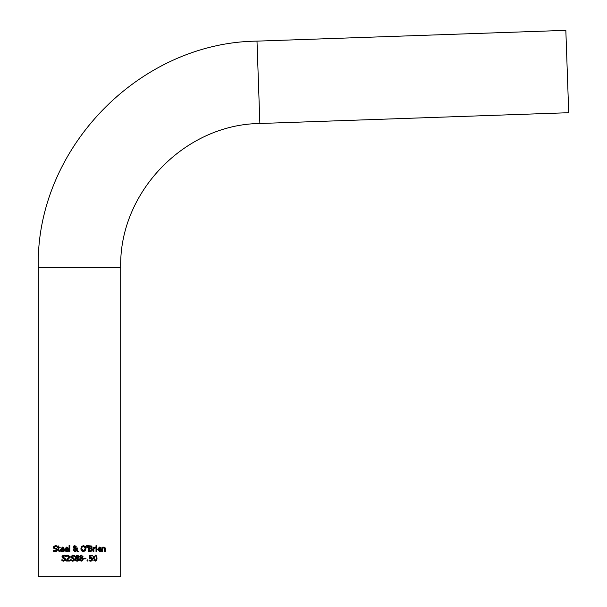 <?xml version="1.0" encoding="UTF-8"?>
<svg xmlns="http://www.w3.org/2000/svg" width="607" height="607" viewBox="0 0 607 607"><rect width="100%" height="100%" fill="white"/><g stroke="black" fill="none" stroke-linecap="round" stroke-linejoin="round"><path stroke-width="0.91" d="M92.036 557.803L92.628 559.191L92.12 560.58L90.701 561.149L89.191 560.822L89.191 560.003L90.716 560.481L91.551 560.132L91.847 559.191L91.513 558.357L89.434 558.228L89.434 555.261L92.598 555.261L92.598 555.936L90.177 555.936L90.177 557.476L92.036 557.803L92.628 559.191M90.177 557.476L90.701 557.438L90.177 557.476M89.874 561.05L89.191 560.822M91.209 561.096L90.701 561.149M90.572 558.091L89.434 558.228M89.252 560.003L90.716 560.481L91.551 560.132L91.513 558.357M63.265 547.256L64.145 549.441L61.148 549.441L62.574 550.989L64.061 550.466L64.061 551.262L61.8 551.528L60.594 550.466M64.061 551.262L63.401 551.505L64.061 551.262M61.148 549.441L61.497 550.564M60.442 549.919L62.407 547.082L63.659 547.56L64.145 549.039M63.181 548.015L61.497 548.015L61.148 548.88L63.431 548.88L63.181 548.015L62.362 547.673L61.148 548.88M62.362 547.673L61.497 548.015L62.362 547.673M62.574 550.989L63.462 550.799M62.582 551.626L60.404 549.388M68.234 551.262L66.762 551.626L64.577 549.388L66.58 547.082L67.832 547.56L68.318 549.441L65.321 549.441L66.747 550.989L68.234 550.466L68.234 551.262L66.163 551.573L64.737 550.382M66.58 547.082L67.832 547.56L68.318 549.039M67.574 551.505L66.762 551.626M67.567 550.83L66.747 550.989L65.321 549.441M67.605 548.88L67.354 548.015L66.542 547.673L65.321 548.88L67.605 548.88L67.354 548.015L65.677 548.015M67.354 548.015L66.542 547.673M57.255 549.373L56.8 551.11L54.956 551.619M54.524 546.611L54.243 547.226L54.994 548.129L56.671 548.645M56.231 545.739L57.104 546.034L57.104 546.945L54.858 546.414M56.155 549.267L53.818 548.349L53.727 546.421M53.757 546.376L55.389 545.655L57.104 546.034M54.342 551.528L53.401 551.186L53.401 550.223L55.237 550.966L56.474 549.661M53.628 550.367L54.198 550.716M57.043 546.945L55.434 546.323L54.243 547.226L54.994 548.129M56.178 548.432L57.324 549.881L56.8 551.11M55.237 550.966L56.527 550.003L55.814 549.123L53.818 548.349L53.446 547.309L55.389 545.655M55.298 551.634L53.401 551.186M69.797 551.528L69.069 551.528L69.069 545.503L69.797 545.503L69.797 551.528M60.169 551.49L59.357 551.611L58.097 550.2L58.097 547.802L57.604 547.802L57.604 547.203L58.097 547.203L58.097 545.959L58.826 545.959L58.826 547.203L60.169 547.203L60.169 547.802L58.826 547.802L58.932 550.708L60.169 550.837L60.169 551.49L59.357 551.611L58.113 550.466M58.932 550.708L58.826 549.866L58.932 550.708L60.123 550.837M80.981 549.547L81.588 546.421L83.44 545.64L85.306 546.421L85.997 548.645L85.306 550.868L82.81 551.581M85.306 546.421L85.997 548.645M83.713 551.642L81.581 550.868L80.898 548.645M81.588 546.421L83.44 545.64M85.063 547.59L83.447 546.3L82.165 546.899L81.695 548.645L83.447 550.989L85.192 548.645L84.282 546.512M84.722 546.899L83.447 546.3L82.165 546.899M85.139 549.381L85.071 547.635M81.831 547.582L81.695 548.645M82.62 550.777L83.447 550.989M83.963 550.913L84.593 550.526M84.722 550.382L84.98 549.942M74.16 546.672L74.881 547.992L75.602 546.907L74.866 546.125L74.274 547.461L74.881 547.992L75.458 547.529M74.115 548.94L73.879 549.76L75.086 551.019L76.292 550.359L74.517 548.538L73.986 550.314M73.462 547.522L73.766 546.057L74.896 545.64L76.353 546.839L75.245 548.273L76.603 549.676L76.679 548.007L77.438 548.007L77.028 550.101L78.409 551.528L77.423 551.528L76.634 550.701L74.881 551.649L73.083 549.942L74.145 548.258L73.371 546.975L74.008 545.868M75.981 551.331L75.147 551.634M74.866 546.125L74.13 546.937M75.086 551.019L76.292 550.359L74.517 548.538M74.896 545.64L76.353 546.839L75.245 548.273M73.371 546.975L73.766 546.057M74.881 551.649L73.083 549.942L74.145 548.258M76.603 549.676L76.679 548.007M77.423 551.528L76.634 550.701M77.438 548.379L77.028 550.101M86.657 545.503L87.522 545.503L87.347 547.749L86.824 547.749L86.657 545.503M87.522 545.503L87.347 547.749M91.763 548.007L91.346 548.296L92.423 549.76L91.824 551.057L88.508 551.528L88.508 545.761L91.551 545.997L92.15 547.059L91.346 548.296L92.196 548.91M91.308 548.986L89.275 548.743L89.275 550.875L91.209 550.632L91.627 549.79L91.156 548.895L90.147 548.743M91.027 547.909L90.147 548.098L91.027 547.909L91.058 546.566L89.275 546.414L89.275 548.098L91.027 547.909L91.354 547.165L90.011 546.414M91.354 547.165L91.058 546.566M89.897 550.875L91.209 550.632L91.627 549.79L91.156 548.895M92.15 547.059L91.346 548.318M92.423 549.76L91.824 551.057M95.428 547.977L93.857 548.455L93.857 551.528L93.129 551.528L93.129 547.203L93.857 547.203L93.857 547.848L95.428 547.226L95.428 547.977M95.39 547.977L93.857 548.455M94.851 547.233L93.857 547.848M96.005 547.203L96.733 547.203L96.733 551.528L96.005 551.528L96.005 547.203M96.786 546.482L95.959 546.482L95.959 545.723L96.786 545.723L96.786 546.482M100.565 547.385L101.24 549.441L98.243 549.441L99.677 550.989L101.157 550.466L101.157 551.262L99.685 551.626L97.507 549.388L99.502 547.082L100.99 547.886M101.157 551.262L100.504 551.505L101.157 551.262M100.504 550.822L99.677 550.989M98.243 549.441L98.38 550.208M100.284 548.015L98.6 548.015L98.243 548.88L100.527 548.88L100.284 548.015L99.465 547.673L98.243 548.88M99.465 547.673L98.6 548.015M62.764 556.573L65.829 559.381L65.306 560.602L63.553 561.126M62.825 561.02L61.906 560.678L61.906 559.715L63.743 560.466L65.032 559.502L64.319 558.622L62.324 557.848L61.952 556.809L62.377 555.739M63.803 561.126L61.906 560.678M61.96 559.715L63.743 560.466M65.032 559.502L64.319 558.622L62.324 557.848L61.952 556.809L63.963 555.155M64.683 557.924L65.829 559.381L65.306 560.602M64.433 555.875L62.817 557.112M62.749 556.725L63.5 557.621M63.887 555.155L65.602 555.526L65.602 556.444L63.94 555.822M64.046 555.155L64.843 555.261M103.569 547.142L105.269 547.962M105.307 548.075L105.375 551.528L104.647 551.528L104.51 548.091L103.827 547.772L102.704 548.296L102.704 551.528L101.976 551.528L101.976 547.203L102.704 547.203L102.704 547.681L104.025 547.082L105.375 548.72M104.647 549.062L104.51 548.091L103.827 547.772L102.704 548.296M74.259 560.367L72.324 561.126M72.544 561.126L70.655 560.678L70.655 559.715L71.171 560.071M70.708 559.715L73.159 560.367M72.491 560.466L73.773 559.502L73.068 558.622L71.072 557.848L70.693 556.809L72.741 555.155M73.773 559.502L73.068 558.622L71.072 557.848L70.693 556.809M73.401 561.005L72.825 561.118M71.763 556.118L71.497 556.725L72.248 557.621L73.432 557.924L74.578 559.381L74.054 560.602M73.432 557.924L74.578 559.381M72.635 555.155L74.35 555.526L74.35 556.444L72.688 555.822L71.565 557.105M71.497 556.725L72.248 557.621M74.297 556.444L72.688 555.822M69.684 556.149L69.464 557.879L67.172 560.36L70.002 560.36L70.002 561.027L66.444 561.027L67.172 559.51M66.444 560.208L68.978 556.763L67.992 555.807L66.565 556.308L66.565 555.481L68.045 555.139L69.767 556.718L69.448 557.909M66.565 555.481L68.045 555.139M69.464 557.879L67.172 560.36M68.697 556.035L66.611 556.308M83.106 559.039L81.262 561.156L79.881 560.663L79.388 559.434L80.359 557.924L79.525 556.649L81.262 555.124L83 556.596L82.12 557.954L82.544 558.22M79.881 560.663L79.388 559.434L80.359 557.947M82.575 560.686L82.059 561.012M82.787 558.432L83.076 558.918M82.12 557.977L83.144 559.419M81.262 555.124L83 556.596M80.852 560.504L82.347 559.495L81.672 558.501L80.822 558.144L80.17 559.373L81.277 560.58L82.347 559.495L81.672 558.501L80.822 558.144L80.261 559.897M81.262 555.701L80.299 556.558L81.664 557.757L82.241 556.604L81.262 555.701L80.336 556.816M80.329 556.323L80.852 557.401L82.044 557.37M80.299 556.558L80.852 557.401M81.664 557.757L82.104 556.103M78.546 555.997L77.795 557.977L78.781 559.791M78.675 560.109L78.311 560.625M78.25 560.686L77.734 561.005M77.666 561.035L77.203 561.141M78.735 558.88L78.811 559.351M78.212 557.658L78.667 556.596L76.937 555.124L78.197 555.542M75.587 558.243L76.034 557.924L75.2 556.649L76.937 555.124M78.811 559.419L76.937 561.156L75.314 560.375M76.937 561.156L75.549 560.663L75.056 559.434L76.034 557.947M76.512 560.496L78.022 559.495L77.339 558.501L76.201 558.394M78.022 559.495L76.497 558.144L75.837 559.373L76.945 560.58L77.969 559.115M75.883 558.986L75.936 559.897M76.528 557.401L75.974 556.558L77.339 557.757L77.916 556.604L76.93 555.701L75.974 556.558L77.339 557.757L77.916 556.604L76.93 555.701L76.004 556.816M77.916 556.604L77.726 556.042M77.339 557.757L77.719 557.37M76.497 558.144L75.837 559.373M75.549 560.663L75.056 559.434M87.969 561.027L87.044 561.027L87.044 559.92L87.969 559.92L87.969 561.027M83.781 558.152L85.966 558.152L85.966 558.85L83.781 558.85L83.781 558.152M93.364 558.144L95.61 555.177L96.786 556.27L96.976 559.282L96.414 560.671L95.208 561.149L93.364 558.144L93.653 556.179M95.208 555.139L96.604 555.891L97.052 558.144L96.596 560.42L95.208 561.149M94.29 560.906L93.888 560.527M96.263 558.144L96.058 556.376L95.208 555.784L94.351 556.391L94.146 558.144L94.343 559.889L95.208 560.504L96.058 559.897L96.225 557.158M96.058 556.376L95.208 555.784L94.199 557.082M95.489 555.815L94.351 556.391M94.146 558.106L94.343 559.889L95.208 560.504L96.217 559.199M94.343 559.889L95.079 560.504M38.287 576.65L120.694 576.65L120.694 267.619C118.851 192.396 184.627 124.283 259.872 123.494L256.996 41.132C138.76 42.369 35.396 149.405 38.287 267.619L38.287 576.65M259.872 123.494L568.713 112.705L565.838 30.35L256.996 41.132M38.287 267.619L120.694 267.619"/></g></svg>
